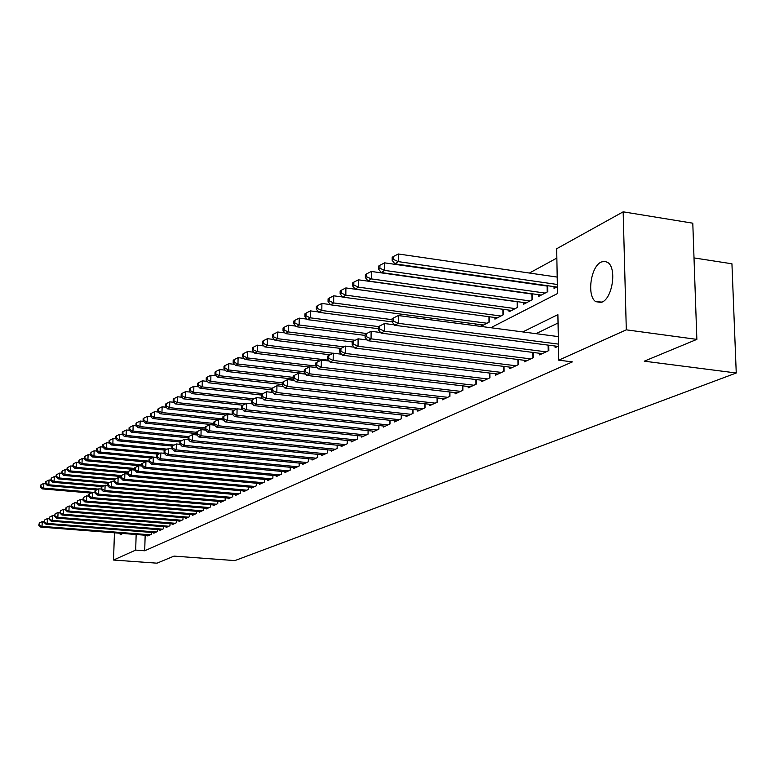 <?xml version="1.0" encoding="UTF-8"?>
<svg xmlns="http://www.w3.org/2000/svg" width="775" height="775" viewBox="0 0 775 775"><rect width="100%" height="100%" fill="white"/><g stroke="black" fill="none" stroke-linecap="round" stroke-linejoin="round"><path stroke-width="1.16" d="M602.078 302.095L595.772 301.669C586.656 296.157 590.627 266.668 601.129 262.057L604.684 261.243L607.939 262.57C616.871 268.508 612.473 298.036 602.078 302.095M122.624 533.462L120.706 534.808L119.273 533.2M694.012 257.92L731.939 263.791L736.25 372.998L234.873 560.596L174.036 556.111L157.005 563.173L113.528 560.034L114.448 532.822M556.847 258.065L529.422 273.042M514.833 281.015L514.164 281.383M490.817 327.728L557.506 293.551L556.683 248.736L623.168 211.827L626.307 329.83L558.736 360.172L557.893 314.631L522.767 331.923M626.307 329.83L696.861 339.382L692.792 223.19L623.168 211.827M555.084 346.028L555.113 347.665L558.475 346.115M539.545 353.274L539.565 354.863L548.845 350.571L548.748 345.204M524.442 360.307L524.462 361.838L533.471 357.672L533.394 352.489M509.776 367.137L509.795 368.619L518.553 364.579L518.475 359.561M495.525 373.773L495.545 375.207L504.05 371.283L503.992 366.42M481.672 380.225L481.682 381.62L489.955 377.793L489.907 373.085M468.197 386.493L468.207 387.849L476.247 384.129L476.208 379.566M455.08 392.596L455.09 393.913L462.917 390.29L462.888 385.873M442.322 398.534L442.331 399.813L449.946 396.287L449.926 392.005M429.892 404.317L429.902 405.558L437.313 402.128L437.303 397.963M417.793 409.956L417.793 411.157L425.02 407.815L425.01 403.775M406.003 415.439L406.003 416.611L413.046 413.356L413.036 409.423M394.504 420.786L394.504 421.92L401.373 418.752L401.373 414.935M383.305 425.998L383.296 427.103L389.99 424.012L389.999 420.302M372.368 431.084L372.368 432.159L378.897 429.137L378.907 425.533M361.712 436.044L361.702 437.09L368.067 434.145L368.086 430.629L368.048 434.155M351.308 440.878L351.298 441.895L357.507 439.028L357.527 435.608M341.145 445.606L341.136 446.594L347.2 443.784L347.229 440.462M331.225 450.217L331.216 451.176L337.144 448.444L337.164 445.199M321.538 454.722L321.528 455.661L327.312 452.988L327.341 449.829M312.073 459.12L312.063 460.03L317.721 457.424L317.75 454.344M302.822 463.411L302.812 464.312L308.343 461.755L308.373 458.752M293.783 467.616L293.773 468.488L299.169 465.998L299.208 463.072M284.938 471.723L284.929 472.576L290.208 470.134L290.247 467.286M276.297 475.743L276.278 476.577L281.451 474.184L281.49 471.403M267.84 479.677L267.821 480.49L272.877 478.156L272.916 475.433M259.557 483.522L259.548 484.317L264.488 482.031L264.537 479.367M251.458 487.281L251.449 488.056L256.283 485.818L256.331 483.222M243.534 490.963L243.515 491.728L248.252 489.538L248.3 487M235.765 494.576L235.755 495.312L240.395 493.171L240.434 490.691M228.16 498.102L228.15 498.829L232.694 496.727L232.742 494.305M220.71 501.57L220.701 502.278L225.147 500.214L225.196 497.85M213.416 504.951L213.396 505.649L217.756 503.634L217.814 501.318M206.266 508.274L206.247 508.952L210.519 506.976L210.568 504.709M199.252 511.529L199.233 512.197L203.428 510.26L203.476 508.042M192.374 514.726L192.365 515.375L196.472 513.476L196.521 511.306M185.642 517.855L185.622 518.485L189.652 516.625L189.701 514.503M179.025 520.926L179.015 521.546L182.958 519.715L183.016 517.642M172.544 523.929L172.525 524.539L176.4 522.747L176.458 520.713M166.179 526.884L166.17 527.484L169.967 525.721L170.025 523.726M159.941 529.78L159.921 530.371L163.651 528.647L163.709 526.69M153.808 532.628L153.799 533.2L157.461 531.505L157.519 529.596M545.687 285.433L544.999 285.791M475.753 325.742L475.734 323.989M481.159 324.706L481.178 326.256L489.383 321.993L489.335 316.772M494.915 317.517L494.934 319.116L503.372 314.737L503.314 309.341M509.059 310.126L509.088 311.773L517.768 307.268L517.69 301.698M523.619 302.512L523.638 304.226L532.58 299.586L532.493 293.822M538.596 294.684L538.625 296.447L547.828 291.671L547.722 285.723M554.018 286.624L554.048 288.445L557.38 286.711M145.167 535.215L144.702 550.773L572.396 361.886L558.736 360.172M558.048 323.001L536.009 333.667M147.802 535.418L147.783 535.98L151.377 534.324L151.435 532.444M696.861 339.382L644.267 361.179L736.25 372.998M144.702 550.773L135.673 550.095L113.528 560.034M136.158 534.518L135.673 550.095M43.913 521.691L42.247 521.556L42.044 526.361L150.321 534.808M39.263 524.946L39.341 523.028L38.75 525.237L42.044 526.361L40.765 527.087L148.829 535.496M42.247 521.556L39.341 523.028M38.75 525.237L40.765 527.087M45.522 483.474L43.865 483.329L43.671 488.085L42.392 488.899L91.276 493.094M94.908 492.493L43.671 488.085L40.891 486.69L40.968 484.792L40.387 487.02L40.891 486.69M42.392 488.899L40.387 487.02M40.968 484.792L43.865 483.329M49.145 518.708L47.42 518.562L47.217 523.416L156.385 532.008M44.408 521.992L44.485 520.044L43.884 522.282L47.217 523.416L45.919 524.152L154.864 532.706M47.42 518.562L44.485 520.044M43.884 522.282L45.919 524.152M54.473 515.656L52.69 515.52L52.487 520.413L162.566 529.151M49.648 518.969L49.726 517.012L49.116 519.269L52.487 520.413L51.16 521.168L161.006 529.868M52.69 515.52L49.726 517.012M49.116 519.269L51.16 521.168M59.908 512.556L58.067 512.411L57.863 517.342L168.853 526.244M54.986 515.898L55.073 513.922L54.453 516.208L57.863 517.342L56.517 518.117L167.274 526.971M58.067 512.411L55.073 513.922M54.453 516.208L56.517 518.117M65.458 509.398L63.54 509.243L63.347 514.222L175.266 523.28M60.44 512.759L60.518 510.764L59.888 513.069L63.347 514.222L61.961 515.007L173.658 524.026M63.54 509.243L60.518 510.764M59.888 513.069L61.961 515.007M50.743 480.142L49.028 479.987L48.835 484.792L47.527 485.625L96.739 489.877M98.318 489.083L48.835 484.792L46.025 483.387L46.113 481.459L45.589 481.798L45.512 483.716L46.025 483.387M47.527 485.625L45.512 483.716M46.113 481.459L49.028 479.987M56.071 476.741L54.298 476.586L54.095 481.43L52.768 482.273L102.31 486.603M103.918 485.789L54.095 481.43L51.266 480.016L51.344 478.068L50.733 480.355L51.266 480.016M52.768 482.273L50.733 480.355M51.344 478.068L54.298 476.586M61.496 473.273L59.656 473.108L59.462 478.001L58.106 478.863L108.016 483.271M109.614 482.438L59.462 478.001L56.594 476.577L56.682 474.62L56.139 474.968L56.062 476.925L56.594 476.577M58.106 478.863L56.062 476.925M56.682 474.62L59.656 473.108M67.028 469.747L65.129 469.573L64.926 474.513L63.55 475.395L114.157 479.899M115.427 479.018L64.926 474.513L62.039 473.07L62.116 471.093L61.487 473.418L62.039 473.07M63.55 475.395L61.487 473.418M62.116 471.093L65.129 469.573M71.106 506.172L69.13 506.007L68.936 511.035L181.805 520.257M66.001 509.562L66.078 507.547L65.439 509.882L68.936 511.035L67.522 511.839L180.158 521.013M69.13 506.007L66.078 507.547M65.439 509.882L67.522 511.839M72.676 466.143L70.699 465.969L70.506 470.948L69.101 471.849L120.813 476.499M121.375 475.53L70.506 470.948L67.58 469.495L67.667 467.499L67.105 467.868L67.028 469.853L67.58 469.495M69.101 471.849L67.028 469.853M67.667 467.499L70.699 465.969M76.88 502.878L74.826 502.713L74.633 507.79L188.47 517.177M71.668 506.298L71.746 504.263L71.097 506.627L71.668 506.298L74.633 507.79L73.199 508.603L186.794 517.952M74.826 502.713L71.746 504.263M71.097 506.627L73.199 508.603M78.43 462.472L76.386 462.287L76.192 467.315L74.758 468.236L127.623 473.031M127.652 471.994L76.192 467.315L73.237 465.853L73.315 463.838L72.666 466.221L73.237 465.853M74.758 468.236L72.666 466.221M73.315 463.838L76.386 462.287M82.77 499.526L80.639 499.342L80.445 504.477L195.271 514.028M77.452 502.965L77.529 500.921L76.861 503.304L77.452 502.965L80.445 504.477L78.982 505.31L193.556 514.823M80.639 499.342L77.529 500.921M76.861 503.304L78.982 505.31M84.32 458.732L82.189 458.538L81.995 463.615L80.532 464.545L134.579 469.495M134.608 468.449L81.995 463.615L79.011 462.132L79.089 460.098L78.43 462.51L79.011 462.132M80.532 464.545L78.43 462.51M79.089 460.098L82.189 458.538M88.776 496.107L86.577 495.913L86.383 501.096L202.197 510.822M83.351 499.575L83.429 497.502L82.751 499.914L83.351 499.575L86.383 501.096L84.882 501.948L200.454 511.636M86.577 495.913L83.429 497.502M82.751 499.914L84.882 501.948M90.365 454.915L88.108 454.702L87.914 459.837L86.422 460.786L141.689 465.901M141.728 464.826L87.914 459.837L84.901 458.335L84.979 456.291L84.378 456.669L84.301 458.722L84.901 458.335M86.422 460.786L84.301 458.722M84.979 456.291L88.108 454.702M94.908 492.609L92.622 492.416L92.438 497.647L209.269 507.557M89.367 496.107L89.445 494.014L88.834 494.373L88.757 496.455L89.367 496.107L92.438 497.647L90.907 498.509L207.487 508.381M92.622 492.416L89.445 494.014M88.757 496.455L90.907 498.509M96.536 451.021L94.153 450.798L93.959 455.981L92.438 456.95L145.303 461.89M148.994 461.135L93.959 455.981L90.907 454.47L90.985 452.397L90.297 454.857L90.907 454.47M92.438 456.95L90.297 454.857M90.985 452.397L94.153 450.798M101.167 489.044L98.803 488.841L98.619 494.121L216.487 504.225M95.519 492.571L95.596 490.459L94.976 490.817L94.899 492.929L95.519 492.571L98.619 494.121L97.059 495.012L214.665 505.058M98.803 488.841L95.596 490.459M94.899 492.929L97.059 495.012M102.833 447.049L100.314 446.807L100.13 452.038L98.57 453.036L151.822 458.054M156.443 457.366L100.13 452.038L97.04 450.517L97.117 448.425L96.497 448.822L96.42 450.914L97.04 450.517M98.57 453.036L96.42 450.914M97.117 448.425L100.314 446.807M107.56 485.402L105.119 485.189L104.925 490.527L223.849 500.815M101.796 488.957L101.864 486.826L101.234 487.194L101.157 489.325L101.796 488.957L104.925 490.527L103.337 491.427L221.989 501.677M105.119 485.189L101.864 486.826M101.157 489.325L103.337 491.427M109.265 443L106.611 442.738L106.417 448.018L104.838 449.035L158.468 454.15M160.386 453.181L106.417 448.018L103.298 446.478L103.375 444.366L102.746 444.782L102.668 446.894L103.298 446.478M104.838 449.035L102.668 446.894M103.375 444.366L106.611 442.738M114.099 481.682L111.561 481.459L111.377 486.845L231.357 497.347M108.2 485.266L108.277 483.116L107.628 483.493L107.551 485.644L108.2 485.266L111.377 486.845L109.75 487.775L229.468 498.218M111.561 481.459L108.277 483.116M107.551 485.644L109.75 487.775M115.843 438.853L113.034 438.582L112.85 443.92L111.232 444.947L165.249 450.149M167.206 449.161L112.85 443.92L109.692 442.36L109.769 440.229L109.12 440.646L109.052 442.777L109.692 442.36M111.232 444.947L109.052 442.777M109.769 440.229L113.034 438.582M120.774 477.884L118.139 477.652L117.955 483.096L239.029 493.801M114.748 481.498L114.826 479.328L114.167 479.706L114.09 481.885L114.748 481.498L117.955 483.096L116.298 484.046L237.102 494.692M118.139 477.652L114.826 479.328M114.09 481.885L116.298 484.046M122.557 434.63L119.602 434.329L119.418 439.725L117.761 440.781L172.244 446.08M174.181 445.063L119.418 439.725L116.221 438.156L116.298 435.996L115.64 436.432L115.562 438.582L116.221 438.156M117.761 440.781L115.562 438.582M116.298 435.996L119.602 434.329M127.594 474.009L124.862 473.757L124.688 479.26L246.867 490.178M121.442 477.652L121.51 475.453L120.842 475.84L120.764 478.039L121.442 477.652L124.688 479.26L122.992 480.229L244.89 491.088M124.862 473.757L121.51 475.453M120.764 478.039L122.992 480.229M129.415 430.309L126.306 429.999L126.122 435.443L124.436 436.519L179.926 441.983M181.292 440.878L126.122 435.443L122.896 433.855L122.963 431.675L122.295 432.111L122.218 434.291L122.896 433.855M124.436 436.519L122.218 434.291M122.963 431.675L126.306 429.999M134.559 470.037L131.74 469.786L131.556 475.346L254.868 486.477M128.272 473.719L128.35 471.491L127.662 471.897L127.584 474.116L128.272 473.719L131.556 475.346L129.832 476.334L252.853 487.407M131.74 469.786L128.35 471.491M127.584 474.116L129.832 476.334M136.429 425.892L133.155 425.562L132.98 431.065L131.256 432.169L188.102 437.817M188.596 436.606L132.98 431.065L129.716 429.466L129.783 427.267L129.096 427.713L129.028 429.912L129.716 429.466M131.256 432.169L129.028 429.912M129.783 427.267L133.155 425.562M141.689 465.988L138.764 465.717L138.589 471.336L263.045 482.699M135.267 469.698L135.334 467.451L134.627 467.858L134.559 470.105L135.267 469.698L138.589 471.336L136.817 472.343L260.981 483.648M138.764 465.717L135.334 467.451M134.559 470.105L136.817 472.343M143.598 421.377L140.159 421.028L139.984 426.589L138.221 427.722L196.472 433.574M196.501 432.285L139.984 426.589L136.681 424.981L136.749 422.753L136.042 423.208L135.974 425.427L136.681 424.981M138.221 427.722L135.974 425.427M136.749 422.753L140.159 421.028M149.023 461.852L145.942 461.561L145.778 467.238L271.395 478.834M142.406 465.581L142.484 463.314L141.757 463.731L141.689 465.998L142.406 465.581L145.778 467.238L143.966 468.274L269.293 479.812M145.942 461.561L142.484 463.314M141.689 465.998L143.966 468.274M150.931 416.766L147.318 416.398L147.153 422.017L145.342 423.169L205.046 429.234M205.075 427.926L147.153 422.017L143.801 420.389L143.869 418.142L143.152 418.607L143.084 420.854L143.801 420.389M145.342 423.169L143.084 420.854M143.869 418.142L147.318 416.398M156.54 457.618L153.295 457.318L153.121 463.053L279.93 474.891M149.72 461.377L149.788 459.081L149.052 459.507L148.974 461.803L149.72 461.377L153.121 463.053L151.27 464.109L277.779 475.879M153.295 457.318L149.788 459.081M148.974 461.803L151.27 464.109M158.439 412.058L154.642 411.661L154.477 417.338L152.627 418.519L214.2 424.845M213.871 423.46L154.477 417.338L151.086 415.691L151.154 413.424L150.418 413.898L150.35 416.165L151.086 415.691M152.627 418.519L150.35 416.165M151.154 413.424L154.642 411.661M164.242 453.298L160.803 452.968L160.638 458.771L288.658 470.851M157.189 457.076L157.257 454.751L156.502 455.196L156.434 457.512L157.189 457.076L160.638 458.771L158.749 459.846L286.459 471.868M160.803 452.968L157.257 454.751M156.434 457.512L158.749 459.846M166.112 407.233L162.13 406.817L161.965 412.562L160.076 413.763L218.066 419.788M222.89 418.907L161.965 412.562L158.536 410.895L158.604 408.599L157.848 409.084L157.78 411.38L158.536 410.895M160.076 413.763L157.78 411.38M158.604 408.599L162.13 406.817M172.118 448.87L168.495 448.522L168.33 454.382L297.59 466.724M164.843 452.677L164.91 450.323L164.135 450.779L164.068 453.123L164.843 452.677L168.33 454.382L166.392 455.487L295.343 467.771M168.495 448.522L164.91 450.323M164.068 453.123L166.392 455.487M173.968 402.302L169.793 401.857L169.628 407.66L167.7 408.9L226.145 415.042M232.461 414.296L169.628 407.66L166.16 405.984L166.228 403.659L165.453 404.162L165.385 406.478L166.16 405.984M167.7 408.9L165.385 406.478M166.228 403.659L169.793 401.857M180.178 444.337L176.361 443.968L176.206 449.897L306.716 462.501M172.67 448.173L172.738 445.799L171.943 446.255L171.876 448.628L172.67 448.173L176.206 449.897L174.22 451.031L304.42 463.566M176.361 443.968L172.738 445.799M171.876 448.628L174.22 451.031M182.009 397.255L177.63 396.79L177.475 402.651L175.499 403.92L234.399 410.188M236.782 408.987L177.475 402.651L173.958 400.956L174.026 398.612L173.232 399.125L173.174 401.469L173.958 400.956M175.499 403.92L173.174 401.469M174.026 398.612L177.63 396.79M188.432 439.696L184.421 439.299L184.266 445.305L316.064 458.19M180.682 443.562L180.749 441.159L179.936 441.624L179.877 444.027L180.682 443.562L184.266 445.305L182.232 446.468L313.701 459.275M184.421 439.299L180.749 441.159M179.877 444.027L182.232 446.468M190.243 392.092L185.661 391.598L185.506 397.527L183.481 398.825L242.846 405.218M245.287 403.988L185.506 397.527L181.941 395.812L182.009 393.438L181.195 393.962L181.137 396.335L181.941 395.812M183.481 398.825L181.137 396.335M182.009 393.438L185.661 391.598M196.898 434.949L192.675 434.533L192.52 440.597L325.616 453.762M188.887 438.834L188.955 436.403L188.122 436.887L188.063 439.309L188.887 438.834L192.52 440.597L190.437 441.789L323.214 454.886M192.675 434.533L188.955 436.403M188.063 439.309L190.437 441.789M198.681 386.812L193.876 386.279L193.731 392.276L191.657 393.603L251.594 400.132M253.987 398.863L193.731 392.276L190.117 390.542L190.175 388.149L189.352 388.682L189.294 391.075L190.117 390.542M191.657 393.603L189.294 391.075M190.175 388.149L193.876 386.279M205.559 430.086L201.122 429.641L200.977 435.782L335.41 449.238M197.296 434L197.354 431.539L196.511 432.033L196.443 434.484L197.296 434L200.977 435.782L198.846 436.993L332.94 450.382M201.122 429.641L197.354 431.539M196.443 434.484L198.846 436.993M207.322 381.397L202.294 380.835L202.149 386.899L200.028 388.256L261.437 395.037M262.899 393.623L202.149 386.899L198.487 385.146L198.555 382.724L197.703 383.267L197.644 385.698L198.487 385.146M200.028 388.256L197.644 385.698M198.555 382.724L202.294 380.835M214.452 425.107L209.783 424.632L209.638 430.842L345.427 444.608M205.908 429.04L205.966 426.55L205.104 427.054L205.046 429.534L205.908 429.04L209.638 430.842L207.458 432.092L342.899 445.78M209.783 424.632L205.966 426.55M205.046 429.534L207.458 432.092M216.177 375.846L210.916 375.255L210.781 381.397L208.601 382.782L271.705 389.835M272.103 388.265L210.781 381.397L207.07 379.624L207.128 377.163L206.257 377.725L206.198 380.186L207.07 379.624M208.601 382.782L206.198 380.186M207.128 377.163L210.916 375.255M223.558 420.002L218.657 419.498L218.521 425.785L355.686 439.871M214.743 423.954L214.801 421.445L213.91 421.958L213.852 424.468L214.743 423.954L218.521 425.785L216.283 427.054L353.1 441.062M218.657 419.498L214.801 421.445M213.852 424.468L216.283 427.054M225.263 370.169L219.751 369.539L219.616 375.749L217.388 377.173L282.245 384.516M282.274 382.86L219.616 375.749L215.867 373.957L215.915 371.477L215.033 372.048L214.975 374.528L215.867 373.957M217.388 377.173L214.975 374.528M215.915 371.477L219.751 369.539M232.907 414.77L227.753 414.228L227.627 420.593L366.207 435.007M223.791 418.742L223.849 416.204L222.929 416.727L222.88 419.275L223.791 418.742L227.627 420.593L225.331 421.9L363.552 436.228M227.753 414.228L223.849 416.204M222.88 419.275L225.331 421.9M234.573 364.347L228.809 363.678L228.683 369.966L226.397 371.419L293.289 379.091M293.115 377.367L228.683 369.966L224.876 368.154L224.924 365.635L224.014 366.226L223.965 368.735L224.876 368.154M226.397 371.419L223.965 368.735M224.924 365.635L228.809 363.678M242.498 409.403L237.092 408.832L236.966 415.274L376.979 430.018M233.081 413.404L233.13 410.827L232.19 411.37L232.142 413.947L233.081 413.404L236.966 415.274L234.602 416.611L374.257 431.278M237.092 408.832L233.13 410.827M232.142 413.947L234.602 416.611M244.125 358.379L238.099 357.662L237.973 364.027L235.629 365.529L305.263 373.608M304.255 371.748L237.973 364.027L234.118 362.196L234.166 359.648L233.236 360.259L233.178 362.797L234.118 362.196M235.629 365.529L233.178 362.797M234.166 359.648L238.099 357.662M252.34 403.901L246.663 403.291L246.547 409.81L388.023 424.913M242.604 407.921L242.653 405.315L241.693 405.868L241.645 408.473L242.604 407.921L246.547 409.81L244.125 411.186L385.243 426.202M246.663 403.291L242.653 405.315M241.645 408.473L244.125 411.186M253.929 352.247L247.632 351.501L247.516 357.943L245.103 359.474L309.283 367.03M315.871 366.013L247.516 357.943L243.602 356.083L243.65 353.516L242.691 354.136L242.643 356.703L243.602 356.083M245.103 359.474L242.643 356.703M243.65 353.516L247.632 351.501M262.434 398.253L256.496 397.604L256.38 404.201L399.358 419.682M252.379 402.293L252.427 399.658L251.439 400.229L251.391 402.864L252.379 402.293L256.38 404.201L253.89 405.616L396.5 420.999M256.496 397.604L252.427 399.658M251.391 402.864L253.89 405.616M263.994 345.97L257.407 345.175L257.3 351.695L254.83 353.264L319.552 360.985M328.522 360.22L257.3 351.695L253.328 349.816L253.377 347.21L252.388 347.849L252.34 350.455L253.328 349.816M254.83 353.264L252.34 350.455M253.377 347.21L257.407 345.175M272.819 392.46L266.581 391.772L266.474 398.457L410.973 414.305M262.415 396.519L262.463 393.845L261.446 394.436L261.398 397.1L262.415 396.519L266.474 398.457L263.926 399.9L408.047 415.662M266.581 391.772L262.463 393.845M261.398 397.1L263.926 399.9M274.321 339.528L267.443 338.685L267.336 345.282L264.808 346.9L330.082 354.795M333.124 353.264L267.336 345.282L263.306 343.383L263.355 340.748L262.347 341.397L262.299 344.042L263.306 343.383M264.808 346.9L262.299 344.042M263.355 340.748L267.443 338.685M283.476 386.512L276.937 385.776L276.84 392.547L422.898 408.793M272.722 390.59L272.761 387.878L271.725 388.488L271.676 391.191L272.722 390.59L276.84 392.547L274.224 394.039L419.895 410.188M276.937 385.776L272.761 387.878M271.676 391.191L274.224 394.039M284.938 332.911L277.75 332.01L277.653 338.694L275.048 340.361L340.903 348.43M344.013 346.861L277.653 338.694L273.565 336.776L273.604 334.112L272.567 334.781L272.529 337.445L273.565 336.776M275.048 340.361L272.529 337.445M273.604 334.112L277.75 332.01M294.432 380.399L287.583 379.614L287.486 386.473L435.143 403.136M283.311 384.497L283.35 381.755L282.284 382.375L282.236 385.107L283.311 384.497L287.486 386.473L284.803 388.004L432.053 404.56M287.583 379.614L283.35 381.755M282.236 385.107L284.803 388.004M295.847 326.11L288.339 325.161L288.242 331.933L285.568 333.637L352.218 341.93M355.183 340.283L288.242 331.933L284.096 329.995L284.134 327.292L283.069 327.98L283.03 330.683L284.096 329.995M285.568 333.637L283.03 330.683M284.134 327.292L288.339 325.161M305.699 374.122L298.52 373.288L298.433 380.234L447.708 397.323M294.19 378.229L294.229 375.449L293.134 376.088L293.095 378.868L294.19 378.229L298.433 380.234L295.672 381.813L444.54 398.796M298.52 373.288L294.229 375.449M293.095 378.868L295.672 381.813M307.065 319.135L299.218 318.128L299.131 324.987L296.379 326.74L365.103 335.41M366.662 333.531L299.131 324.987L294.917 323.02L294.955 320.278L293.861 320.986L293.822 323.727L294.917 323.02M296.379 326.74L293.822 323.727M294.955 320.278L299.218 318.128M317.295 367.67L309.767 366.778L309.69 373.821L460.621 391.356M305.379 371.787L305.418 368.978L304.284 369.636L304.246 372.446L305.379 371.787L309.69 373.821L306.842 375.439L457.366 392.867M309.767 366.778L305.418 368.978M304.246 372.446L306.842 375.439M318.593 311.957L310.397 310.891L310.32 317.837L307.491 319.639L378.384 328.726M378.588 326.614L310.32 317.837L306.038 315.851L306.077 313.081L304.953 313.807L304.914 316.578L306.038 315.851M307.491 319.639L304.914 316.578M306.077 313.081L310.397 310.891M329.22 361.034L321.334 360.084L321.267 367.224L473.893 385.223M316.888 365.17L316.917 362.312L315.754 362.991L315.725 365.839L316.888 365.17L321.267 367.224L318.341 368.89L470.541 386.773M321.334 360.084L316.917 362.312M315.725 365.839L318.341 368.89M330.46 304.585L321.896 303.451L321.828 310.494L318.922 312.344L392.082 321.858M392.082 319.658L321.828 310.494L317.479 308.489L317.508 305.67L316.355 306.416L316.326 309.235L317.479 308.489M318.922 312.344L316.326 309.235M317.508 305.67L321.896 303.451M341.494 354.204L333.24 353.206L333.173 360.433L487.523 378.917M328.736 358.35L328.755 355.463L327.563 356.161L327.534 359.048L328.736 358.35L333.173 360.433L330.169 362.148L484.084 380.506M333.24 353.206L328.755 355.463M327.534 359.048L330.169 362.148M342.666 296.999L333.725 295.808L333.657 302.938L330.673 304.846L483.552 325.025M486.971 323.243L333.657 302.938L329.249 300.903L329.278 298.046L328.087 298.821L328.058 301.669L329.249 300.903M330.673 304.846L328.058 301.669M329.278 298.046L333.725 295.808M354.136 347.181L345.485 346.115L345.437 353.448L501.551 372.436M340.923 351.337L340.942 348.411L339.712 349.118L339.683 352.053L340.923 351.337L345.437 353.448L342.337 355.212L498.005 374.073M345.485 346.115L340.942 348.411M339.683 352.053L342.337 355.212M503.314 309.351L345.892 287.932L345.844 295.159L342.763 297.125L497.385 317.847M500.902 316.026L345.844 295.159L341.358 293.095L341.378 290.208L340.157 291.003L340.138 293.89L341.358 293.095M342.763 297.125L340.138 293.89M341.378 290.208L345.892 287.932M367.156 339.954L358.098 338.82L358.06 346.251L515.976 365.761M353.468 344.119L353.487 341.145L352.218 341.882L352.199 344.846L353.468 344.119L358.06 346.251L354.873 348.072L512.333 367.447M358.098 338.82L353.487 341.145M352.199 344.846L354.873 348.072M517.69 301.843L358.428 279.823L358.389 287.147L355.221 289.172L511.597 310.465M515.22 308.595L358.389 287.147L353.826 285.064L353.846 282.129L352.586 282.952L352.567 285.878L353.826 285.064M355.221 289.172L352.567 285.878M353.846 282.129L358.428 279.823M380.583 332.504L371.099 331.293L371.07 338.84L530.827 358.903M366.401 336.67L366.42 333.657L365.103 334.422L365.093 337.425L366.401 336.67L371.07 338.84L367.786 340.709L527.077 360.637M371.099 331.293L366.42 333.657M365.093 337.425L367.786 340.709M532.493 294.113L371.341 271.463L371.312 278.903L368.038 280.986L526.235 302.88M529.955 300.942L371.312 278.903L366.672 276.791L366.691 273.817L365.383 274.66L365.374 277.624L366.672 276.791M368.038 280.986L365.374 277.624M366.691 273.817L371.341 271.463M394.427 324.832L384.497 323.543L384.478 331.196L546.123 351.831M379.731 329.007L379.74 325.946L378.394 326.73L378.384 329.782L379.731 329.007L384.478 331.196L381.087 333.124L542.258 353.613M384.497 323.543L379.74 325.946M378.384 329.782L381.087 333.124M547.731 286.149L384.642 262.861L384.623 270.397L381.252 272.548L541.289 295.062M545.125 293.076L384.623 270.397L379.915 268.257L379.915 265.244L378.578 266.116L378.568 269.128L379.915 268.257M381.252 272.548L378.568 269.128M379.915 265.244L384.642 262.861M558.3 336.602L398.311 315.551L398.302 323.311L558.436 344.1M393.477 321.092L393.477 317.992L392.092 318.796L392.082 321.896L393.477 321.092L398.302 323.311L394.804 325.306L557.884 346.386M398.311 315.551L393.477 317.992M392.082 321.896L394.804 325.306M557.206 277.082L398.35 253.987L398.35 261.63L394.882 263.849L556.799 287.021M557.341 284.483L398.35 261.63L393.555 259.47L393.564 256.409L392.179 257.31L392.169 260.361L393.555 259.47M394.882 263.849L392.169 260.361M393.564 256.409L398.35 253.987M378.839 429.166L378.849 425.523M389.912 424.051L389.912 420.292M401.256 418.8L401.256 414.916M412.891 413.424L412.891 409.413M424.836 407.902L424.826 403.756M437.09 402.235L437.081 397.943M449.684 396.412L449.655 391.976M462.617 390.435L462.578 385.834M475.898 384.293L475.86 379.527M475.385 323.94L475.395 325.694M489.558 377.977L489.509 373.037M488.938 316.713L488.986 322.206M503.605 371.487L503.537 366.362M502.868 309.302L502.936 314.97M518.049 364.802L517.981 359.493M517.196 301.785L517.274 307.53M532.919 357.934L532.832 352.422M531.941 294.054L532.028 299.867M548.235 350.852L548.128 345.127M547.121 286.091L547.218 291.991M595.772 301.669L601.235 302.444"/></g></svg>
